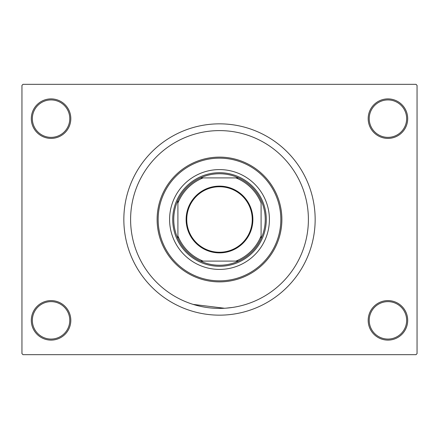 <?xml version="1.0" encoding="UTF-8"?>
<svg xmlns="http://www.w3.org/2000/svg" width="439" height="439" viewBox="0 0 439 439"><rect width="100%" height="100%" fill="white"/><g stroke="black" fill="none" stroke-linecap="round" stroke-linejoin="round"><path stroke-width="0.66" d="M368.184 320.355A19.755 19.755 0 0 1 387.939 300.6A19.755 19.755 0 0 1 407.694 320.355A19.755 19.755 0 0 1 387.939 340.11A19.755 19.755 0 0 1 368.184 320.355M406.651 320.355A18.718 18.718 0 0 0 387.939 301.637A18.718 18.718 0 0 0 369.221 320.355A18.718 18.718 0 0 0 387.939 339.067A18.718 18.718 0 0 0 406.651 320.355M31.306 320.355A19.755 19.755 0 0 1 51.061 300.6A19.755 19.755 0 0 1 70.816 320.355A19.755 19.755 0 0 1 51.061 340.11A19.755 19.755 0 0 1 31.306 320.355M69.779 320.355A18.718 18.718 0 0 0 51.061 301.637A18.718 18.718 0 0 0 32.349 320.355A18.718 18.718 0 0 0 51.061 339.067A18.718 18.718 0 0 0 69.779 320.355M31.306 118.645A19.755 19.755 0 0 1 51.061 98.89A19.755 19.755 0 0 1 70.816 118.645A19.755 19.755 0 0 1 51.061 138.4A19.755 19.755 0 0 1 31.306 118.645M69.779 118.645A18.718 18.718 0 0 0 51.061 99.933A18.718 18.718 0 0 0 32.349 118.645A18.718 18.718 0 0 0 51.061 137.363A18.718 18.718 0 0 0 69.779 118.645M368.184 118.645A19.755 19.755 0 0 1 387.939 98.89A19.755 19.755 0 0 1 407.694 118.645A19.755 19.755 0 0 1 387.939 138.4A19.755 19.755 0 0 1 368.184 118.645M406.651 118.645A18.718 18.718 0 0 0 387.939 99.933A18.718 18.718 0 0 0 369.221 118.645A18.718 18.718 0 0 0 387.939 137.363A18.718 18.718 0 0 0 406.651 118.645M308.397 219.5A88.897 88.897 0 0 0 219.5 130.602A88.897 88.897 0 0 0 130.602 219.5A88.897 88.897 0 0 0 219.5 308.397A88.897 88.897 0 0 0 308.397 219.5A88.897 88.897 0 0 0 219.5 130.602A88.897 88.897 0 0 0 130.602 219.5A88.897 88.897 0 0 0 219.5 308.397A88.897 88.897 0 0 0 308.397 219.5M123.842 219.5A95.658 95.658 0 0 0 219.5 315.158A95.658 95.658 0 0 0 315.158 219.5A95.658 95.658 0 0 0 219.5 123.842A95.658 95.658 0 0 0 123.842 219.5M416.013 354.668L22.987 354.668L21.95 353.625L21.95 85.375L22.987 84.332L416.013 84.332L417.05 85.375L417.05 353.625L416.013 354.668M232.681 307.415L225.975 308.162M224.559 308.255L193.133 304.397M219.5 186.125A33.375 33.375 0 0 1 252.875 219.5A33.375 33.375 0 0 1 219.5 252.875A33.375 33.375 0 0 1 186.125 219.5A33.375 33.375 0 0 1 219.5 186.125M219.5 252.249A32.749 32.749 0 0 0 252.249 219.5A32.749 32.749 0 0 0 219.5 186.751A32.749 32.749 0 0 0 186.751 219.5A32.749 32.749 0 0 0 219.5 252.249M219.5 173.751A45.749 45.749 0 0 0 200.442 177.91L203.092 177.91L200.442 177.91A45.749 45.749 0 0 0 177.91 238.558L177.91 235.908L177.91 238.558A45.749 45.749 0 0 0 238.558 261.09L235.908 261.09L238.558 261.09A45.749 45.749 0 0 0 261.09 238.558L261.09 203.092A44.707 44.707 0 0 0 235.908 177.91L203.092 177.91A44.707 44.707 0 0 0 177.91 203.092L177.91 235.908A44.707 44.707 0 0 0 203.092 261.09L235.908 261.09A44.707 44.707 0 0 0 261.09 235.908L261.09 238.558A45.749 45.749 0 0 0 238.558 177.91L235.908 177.91L238.558 177.91A45.749 45.749 0 0 0 219.5 173.751M219.5 266.286A46.786 46.786 0 0 1 172.714 219.5A46.786 46.786 0 0 1 219.5 172.714A46.786 46.786 0 0 1 266.286 219.5A46.786 46.786 0 0 1 219.5 266.286M200.442 261.09L203.092 261.09L200.442 261.09M177.91 200.442L177.91 203.092L177.91 200.442M269.409 219.5A49.909 49.909 0 0 0 219.5 169.591A49.909 49.909 0 0 0 169.591 219.5A49.909 49.909 0 0 0 219.5 269.409A49.909 49.909 0 0 0 269.409 219.5M158.155 219.5A61.345 61.345 0 0 0 219.5 280.845A61.345 61.345 0 0 0 280.845 219.5A61.345 61.345 0 0 0 219.5 158.155A61.345 61.345 0 0 0 158.155 219.5M281.882 219.5A62.382 62.382 0 0 1 219.5 281.882A62.382 62.382 0 0 1 157.118 219.5A62.382 62.382 0 0 1 219.5 157.118A62.382 62.382 0 0 1 281.882 219.5"/></g></svg>
